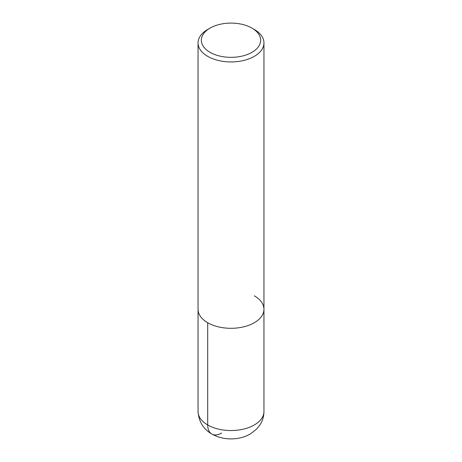<?xml version="1.0" encoding="UTF-8"?>
<svg xmlns="http://www.w3.org/2000/svg" width="462" height="462" viewBox="0 0 462 462"><rect width="100%" height="100%" fill="white"/><g stroke="black" fill="none" stroke-linecap="round" stroke-linejoin="round"><path stroke-width="0.69" d="M251.969 28.113L251.969 28.113A29.655 17.123 180 0 1 251.969 52.327A29.655 17.123 180 0 1 210.031 52.327A29.655 17.123 180 0 1 210.031 28.113A29.655 17.123 180 0 1 251.969 28.113L254.302 29.458A32.952 19.023 180 0 1 263.952 42.914A32.952 19.023 180 0 1 231 61.937A32.952 19.023 180 0 1 198.048 42.914A32.952 19.023 180 0 1 207.698 29.458L210.031 28.113M254.302 295.824A32.952 19.023 180 0 1 263.952 309.28A32.952 19.023 180 0 1 231 328.303A32.952 19.023 180 0 1 198.048 309.274L198.048 42.914M263.952 42.914L263.952 309.28A32.952 19.023 180 0 1 231 328.303A32.952 19.023 180 0 1 198.048 309.274L198.048 411.521A32.952 19.023 180 0 0 231 430.544A32.952 19.023 180 0 0 263.952 411.521C263.912 416.343 262.595 420.79 259.996 424.849L256.722 428.973L250.623 433.778C244.785 437.15 238.346 438.854 231.3 438.9C226.513 438.935 221.916 438.184 217.51 436.642C205.428 432.143 198.937 423.769 198.048 411.521M207.698 322.73L207.698 424.971A19.774 11.417 120 0 0 221.679 433.044M263.952 309.28L263.952 411.521"/></g></svg>
